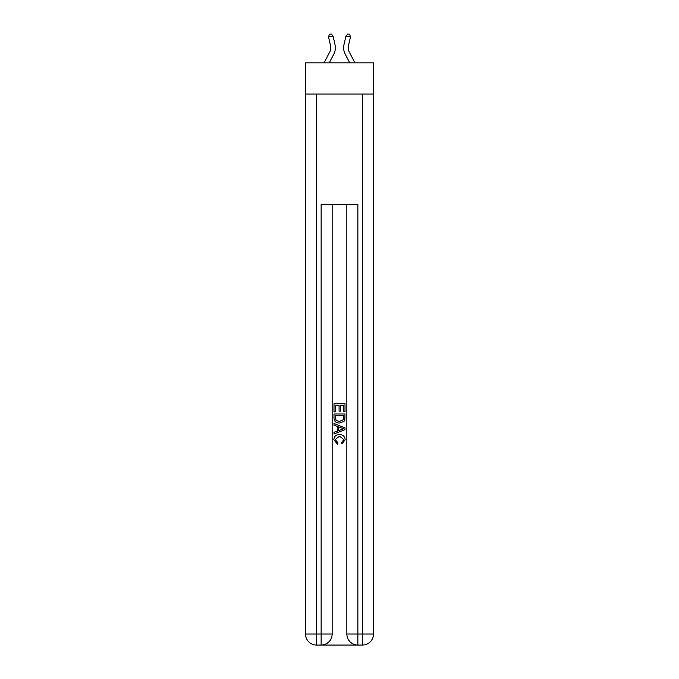 <?xml version="1.0" encoding="UTF-8"?>
<svg xmlns="http://www.w3.org/2000/svg" width="679" height="679" viewBox="0 0 679 679"><rect width="100%" height="100%" fill="white"/><g stroke="black" fill="none" stroke-linecap="round" stroke-linejoin="round"><path stroke-width="1.02" d="M373.475 94.067L373.475 62.85L305.525 62.85L305.525 94.067L373.475 94.067L373.475 634.033L362.459 634.033L362.459 94.067M329.731 52.045A9.183 9.183 -31.4 0 0 330.546 45.748A9.183 9.183 -31.4 0 1 329.731 52.045A9.183 9.183 -31.4 0 0 330.546 45.748A9.183 9.183 -31.4 0 1 329.731 52.045A9.183 9.183 -31.4 0 0 330.546 45.748A9.183 9.183 -31.4 0 1 329.731 52.045A9.183 9.183 -31.4 0 0 330.546 45.748A9.183 9.183 -31.4 0 1 329.731 52.045A9.183 9.183 -31.4 0 0 330.546 45.748A9.183 9.183 -31.4 0 1 329.731 52.045A9.183 9.183 -31.4 0 0 330.546 45.748A9.183 9.183 -31.4 0 1 329.731 52.045A9.183 9.183 -31.4 0 0 330.546 45.748A9.183 9.183 -31.4 0 1 329.731 52.045A9.183 9.183 -31.4 0 0 330.546 45.748A9.183 9.183 -31.4 0 1 329.731 52.045A9.183 9.183 -31.4 0 0 330.546 45.748A9.183 9.183 -31.4 0 1 329.731 52.045A9.183 9.183 -31.4 0 0 330.546 45.748A9.183 9.183 -31.4 0 1 329.731 52.045A9.183 9.183 -31.4 0 0 330.546 45.748A9.183 9.183 -31.4 0 1 329.731 52.045A9.183 9.183 -31.4 0 0 330.546 45.748A9.183 9.183 -31.4 0 1 329.731 52.045A9.183 9.183 -31.4 0 0 330.546 45.748A9.183 9.183 -31.4 0 1 329.731 52.045A9.183 9.183 -31.4 0 0 330.546 45.748A9.183 9.183 -31.4 0 1 329.731 52.045A9.183 9.183 -31.4 0 0 330.546 45.748A9.183 9.183 -31.4 0 1 329.731 52.045A9.183 9.183 -31.4 0 0 330.546 45.748A9.183 9.183 -31.4 0 1 329.731 52.045A9.183 9.183 -31.4 0 0 330.546 45.748A9.183 9.183 -31.4 0 1 329.731 52.045A9.183 9.183 -31.4 0 0 330.546 45.748A9.183 9.183 -31.4 0 1 329.731 52.045A9.183 9.183 -31.4 0 0 330.546 45.748A9.183 9.183 -31.4 0 1 329.731 52.045A9.183 9.183 -31.4 0 0 330.546 45.748A9.183 9.183 -31.4 0 1 329.731 52.045A9.183 9.183 -31.4 0 0 330.546 45.748A9.183 9.183 -31.4 0 1 329.731 52.045A9.183 9.183 -31.4 0 0 330.546 45.748A9.183 9.183 -31.4 0 1 329.731 52.045A9.183 9.183 -31.4 0 0 330.546 45.748A9.183 9.183 -31.4 0 1 329.731 52.045A9.183 9.183 -31.4 0 0 330.546 45.748A9.183 9.183 -31.4 0 1 329.731 52.045A9.183 9.183 -31.4 0 0 330.546 45.748A9.183 9.183 -31.4 0 1 329.731 52.045L324.07 62.85L329.731 52.045A9.183 9.183 -25.6 0 0 330.546 45.748L328.551 36.989L329.366 34.357L331.157 33.95L333.033 35.97L335.027 44.729A13.775 13.775 148.6 0 1 333.796 54.176L329.256 62.85L333.796 54.176M349.269 52.045A9.183 9.183 31.4 0 1 348.454 45.748A9.183 9.183 31.4 0 0 349.269 52.045A9.183 9.183 31.4 0 1 348.454 45.748A9.183 9.183 31.4 0 0 349.269 52.045A9.183 9.183 31.4 0 1 348.454 45.748A9.183 9.183 31.4 0 0 349.269 52.045A9.183 9.183 31.4 0 1 348.454 45.748A9.183 9.183 31.4 0 0 349.269 52.045A9.183 9.183 31.4 0 1 348.454 45.748A9.183 9.183 31.4 0 0 349.269 52.045A9.183 9.183 31.4 0 1 348.454 45.748A9.183 9.183 31.4 0 0 349.269 52.045A9.183 9.183 31.4 0 1 348.454 45.748A9.183 9.183 31.4 0 0 349.269 52.045A9.183 9.183 31.4 0 1 348.454 45.748A9.183 9.183 31.4 0 0 349.269 52.045A9.183 9.183 31.4 0 1 348.454 45.748A9.183 9.183 31.4 0 0 349.269 52.045A9.183 9.183 31.4 0 1 348.454 45.748A9.183 9.183 31.4 0 0 349.269 52.045A9.183 9.183 31.4 0 1 348.454 45.748A9.183 9.183 31.4 0 0 349.269 52.045A9.183 9.183 31.4 0 1 348.454 45.748A9.183 9.183 31.4 0 0 349.269 52.045A9.183 9.183 31.4 0 1 348.454 45.748A9.183 9.183 31.4 0 0 349.269 52.045A9.183 9.183 31.4 0 1 348.454 45.748A9.183 9.183 31.4 0 0 349.269 52.045A9.183 9.183 31.4 0 1 348.454 45.748A9.183 9.183 31.4 0 0 349.269 52.045A9.183 9.183 31.4 0 1 348.454 45.748A9.183 9.183 31.4 0 0 349.269 52.045A9.183 9.183 31.4 0 1 348.454 45.748A9.183 9.183 31.4 0 0 349.269 52.045A9.183 9.183 31.4 0 1 348.454 45.748A9.183 9.183 31.4 0 0 349.269 52.045A9.183 9.183 31.4 0 1 348.454 45.748A9.183 9.183 31.4 0 0 349.269 52.045A9.183 9.183 31.4 0 1 348.454 45.748A9.183 9.183 31.4 0 0 349.269 52.045A9.183 9.183 31.4 0 1 348.454 45.748A9.183 9.183 31.4 0 0 349.269 52.045A9.183 9.183 31.4 0 1 348.454 45.748A9.183 9.183 31.4 0 0 349.269 52.045A9.183 9.183 31.4 0 1 348.454 45.748A9.183 9.183 31.4 0 0 349.269 52.045A9.183 9.183 31.4 0 1 348.454 45.748A9.183 9.183 31.4 0 0 349.269 52.045A9.183 9.183 31.4 0 1 348.454 45.748A9.183 9.183 31.4 0 0 349.269 52.045L354.93 62.85L349.269 52.045A9.183 9.183 25.6 0 1 348.454 45.748L350.449 36.989L345.967 35.97L343.973 44.729A13.775 13.775 -148.6 0 0 345.204 54.176L349.744 62.85M321.956 645.05L357.044 645.05M357.867 645.05L357.867 634.033L346.85 634.033A11.017 11.017 0 0 0 357.867 645.05L362.459 645.05L362.459 634.033L357.867 634.033L357.867 204.269L321.133 204.269L321.133 634.033L305.525 634.033L305.525 94.067M332.15 204.269L332.15 634.033A11.017 11.017 0 0 1 321.133 645.05L316.541 645.05A11.017 11.017 0 0 1 305.525 634.033M346.85 634.033L346.85 204.269M362.459 645.05A11.017 11.017 0 0 0 373.475 634.033M333.992 411.873L333.992 403.818L345.008 403.818L345.008 411.593L343.735 411.593L343.735 405.371L340.349 405.371L340.349 411.168L339.076 411.168L339.076 405.371L335.265 405.371L335.265 411.873L333.992 411.873M333.992 417.941L333.992 413.995L345.008 413.995L344.847 419.707L344.066 421.311L339.559 423.034C336.037 423.051 334.178 421.345 333.992 417.941M335.265 415.548L336.037 420.42L339.585 421.481L343.515 419.597L343.735 415.548L335.265 415.548M333.992 425.156L333.992 423.501L345.008 427.88L345.008 429.629L333.992 434.008L333.992 432.353L337.378 431.106L337.378 426.404L333.992 425.156M341.707 427.999L338.651 426.87L338.651 430.639L343.735 428.755L341.707 427.999M335.12 439.576L337.879 442.674L337.514 444.227L333.847 439.729C334.144 436.342 336.054 434.636 339.585 434.619C342.971 434.687 344.822 436.385 345.153 439.695L341.944 443.939L341.613 442.385L343.88 439.619L339.585 436.173L335.12 439.576M333.033 35.97L335.027 44.729L333.033 35.97L335.027 44.729L333.033 35.97L335.027 44.729L333.033 35.97L335.027 44.729L333.033 35.97L335.027 44.729L333.033 35.97L335.027 44.729L333.033 35.97L335.027 44.729L333.033 35.97L335.027 44.729L333.033 35.97L335.027 44.729L333.033 35.97L335.027 44.729L333.033 35.97L335.027 44.729L333.033 35.97L335.027 44.729L333.033 35.97L335.027 44.729L333.033 35.97L335.027 44.729L333.033 35.97L335.027 44.729L333.033 35.97L335.027 44.729L333.033 35.97L335.027 44.729L333.033 35.97L335.027 44.729L333.033 35.97L335.027 44.729L333.033 35.97L335.027 44.729L333.033 35.97L335.027 44.729L333.033 35.97L335.027 44.729L333.033 35.97L335.027 44.729L333.033 35.97L335.027 44.729L333.033 35.97L335.027 44.729L333.033 35.97L328.551 36.989M345.967 35.97L343.973 44.729L345.967 35.97L343.973 44.729L345.967 35.97L343.973 44.729L345.967 35.97L343.973 44.729L345.967 35.97L343.973 44.729L345.967 35.97L343.973 44.729L345.967 35.97L343.973 44.729L345.967 35.97L343.973 44.729L345.967 35.97L343.973 44.729L345.967 35.97L343.973 44.729L345.967 35.97L343.973 44.729L345.967 35.97L343.973 44.729L345.967 35.97L343.973 44.729L345.967 35.97L343.973 44.729L345.967 35.97L343.973 44.729L345.967 35.97L343.973 44.729L345.967 35.97L343.973 44.729L345.967 35.97L343.973 44.729L345.967 35.97L343.973 44.729L345.967 35.97L343.973 44.729L345.967 35.97L343.973 44.729L345.967 35.97L343.973 44.729L345.967 35.97L343.973 44.729L345.967 35.97L343.973 44.729L345.967 35.97L343.973 44.729L345.967 35.97L347.843 33.95L349.634 34.357L350.449 36.989M316.541 94.067L316.541 645.05M332.15 634.033L321.133 634.033L321.133 645.05"/></g></svg>
